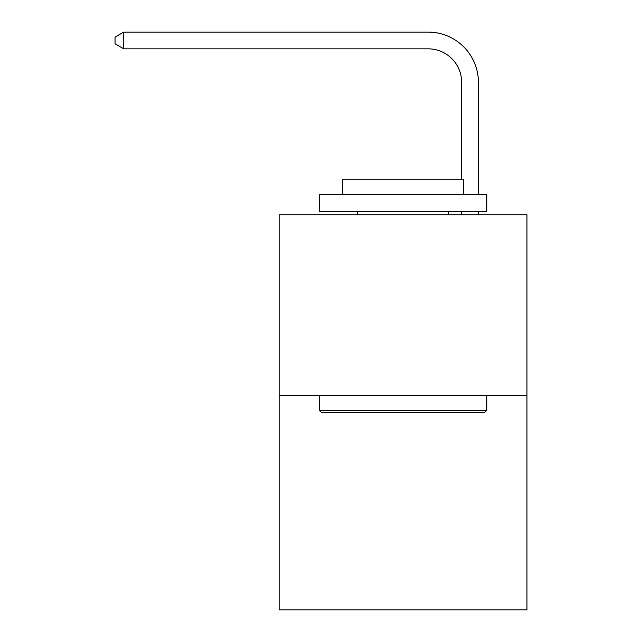 <?xml version="1.0" encoding="UTF-8"?>
<svg xmlns="http://www.w3.org/2000/svg" width="642" height="642" viewBox="0 0 642 642"><rect width="100%" height="100%" fill="white"/><g stroke="black" fill="none" stroke-linecap="round" stroke-linejoin="round"><path stroke-width="0.96" d="M526.954 395.576L526.954 214.741L279.142 214.741L279.142 609.9L526.954 609.9L526.954 395.576L279.142 395.576M461.646 179.246L461.646 82.328A33.488 33.488 0 0 0 428.158 48.84L123.754 48.84L115.046 43.825L115.046 37.124L123.754 32.1L428.158 32.1A50.228 50.228 0 0 1 478.394 82.328L478.394 194.646M461.646 82.328A33.488 33.488 0 0 0 428.158 48.84A33.488 33.488 0 0 1 461.646 82.328A33.488 33.488 0 0 0 428.158 48.84A33.488 33.488 0 0 1 461.646 82.328A33.488 33.488 0 0 0 428.158 48.84A33.488 33.488 0 0 1 461.646 82.328A33.488 33.488 0 0 0 428.158 48.84A33.488 33.488 0 0 1 461.646 82.328A33.488 33.488 0 0 0 428.158 48.84A33.488 33.488 0 0 1 461.646 82.328A33.488 33.488 0 0 0 428.158 48.84A33.488 33.488 0 0 1 461.646 82.328A33.488 33.488 0 0 0 428.158 48.84A33.488 33.488 0 0 1 461.646 82.328A33.488 33.488 0 0 0 428.158 48.84A33.488 33.488 0 0 1 461.646 82.328A33.488 33.488 0 0 0 428.158 48.84A33.488 33.488 0 0 1 461.646 82.328A33.488 33.488 0 0 0 428.158 48.84A33.488 33.488 0 0 1 461.646 82.328A33.488 33.488 0 0 0 428.158 48.84A33.488 33.488 0 0 1 461.646 82.328A33.488 33.488 0 0 0 428.158 48.84A33.488 33.488 0 0 1 461.646 82.328A33.488 33.488 0 0 0 428.158 48.84A33.488 33.488 0 0 1 461.646 82.328A33.488 33.488 0 0 0 428.158 48.84A33.488 33.488 0 0 1 461.646 82.328A33.488 33.488 0 0 0 428.158 48.84A33.488 33.488 0 0 1 461.646 82.328A33.488 33.488 0 0 0 428.158 48.84A33.488 33.488 0 0 1 461.646 82.328A33.488 33.488 0 0 0 428.158 48.84A33.488 33.488 0 0 1 461.646 82.328A33.488 33.488 0 0 0 428.158 48.84A33.488 33.488 0 0 1 461.646 82.328A33.488 33.488 0 0 0 428.158 48.84A33.488 33.488 0 0 1 461.646 82.328A33.488 33.488 0 0 0 428.158 48.84A33.488 33.488 0 0 1 461.646 82.328A33.488 33.488 0 0 0 428.158 48.84A33.488 33.488 0 0 1 461.646 82.328A33.488 33.488 0 0 0 428.158 48.84A33.488 33.488 0 0 1 461.646 82.328A33.488 33.488 0 0 0 428.158 48.84A33.488 33.488 0 0 1 461.646 82.328A33.488 33.488 0 0 0 428.158 48.84A33.488 33.488 0 0 1 461.646 82.328A33.488 33.488 0 0 0 428.158 48.84A33.488 33.488 0 0 1 461.646 82.328A33.488 33.488 0 0 0 428.158 48.84A33.488 33.488 0 0 1 461.646 82.328M123.754 32.1L428.158 32.1L123.754 32.1L428.158 32.1L123.754 32.1L428.158 32.1L123.754 32.1L428.158 32.1L123.754 32.1L428.158 32.1L123.754 32.1L428.158 32.1L123.754 32.1L428.158 32.1L123.754 32.1L428.158 32.1L123.754 32.1L428.158 32.1L123.754 32.1L428.158 32.1L123.754 32.1L428.158 32.1L123.754 32.1L428.158 32.1L123.754 32.1L428.158 32.1L123.754 32.1L428.158 32.1L123.754 32.1L428.158 32.1L123.754 32.1L428.158 32.1L123.754 32.1L428.158 32.1L123.754 32.1L428.158 32.1L123.754 32.1L428.158 32.1L123.754 32.1L428.158 32.1L123.754 32.1L428.158 32.1L123.754 32.1L428.158 32.1L123.754 32.1L428.158 32.1L123.754 32.1L428.158 32.1L123.754 32.1L428.158 32.1L123.754 32.1L428.158 32.1L123.754 32.1L123.754 48.84M484.758 412.324L321.337 412.324L319.323 410.31L486.764 410.31L484.758 412.324M319.323 194.646L486.764 194.646L486.764 211.395L319.323 211.395L319.323 194.646M463.323 194.646L463.323 179.246L342.764 179.246L342.764 194.646M319.323 395.576L319.323 410.31M486.764 395.576L486.764 410.31M357.506 211.395L357.506 214.741M448.589 211.395L448.589 214.741M478.394 211.395L478.394 214.741M461.646 214.741L461.646 211.395"/></g></svg>
